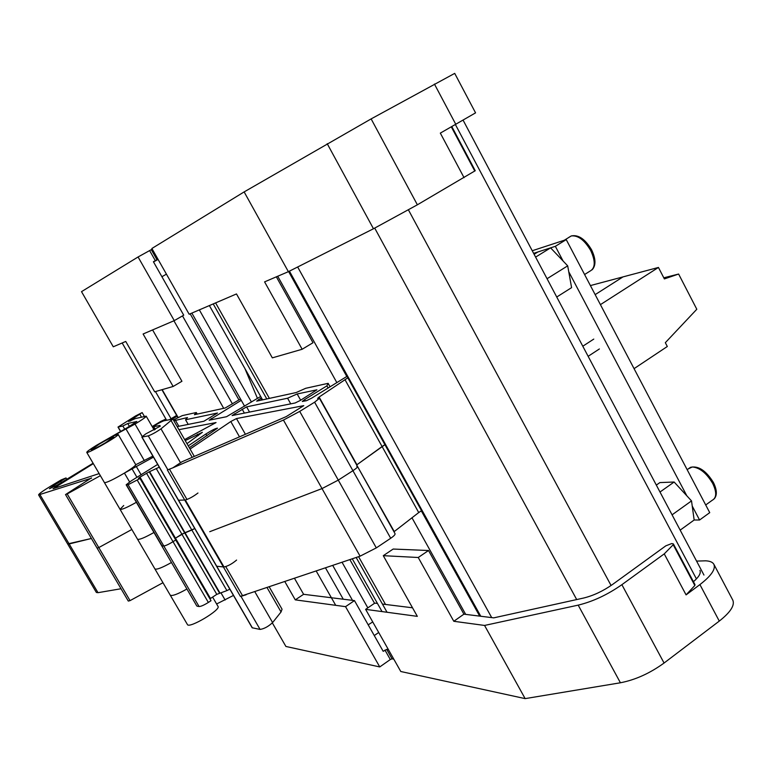 <?xml version="1.0" encoding="UTF-8"?>
<svg xmlns="http://www.w3.org/2000/svg" width="772" height="772" viewBox="0 0 772 772"><rect width="100%" height="100%" fill="white"/><g stroke="black" fill="none" stroke-linecap="round" stroke-linejoin="round"><path stroke-width="1.16" d="M368.196 624.828L372.731 621.933M166.588 420.209L122.179 342.98M166.434 274.156L161.908 276.723M491.696 617.61L297.664 266.987M173.14 386.473L143.1 333.996L174.269 320.631L138.072 256.97L81.514 291.652L113.281 346.792L125.74 341.446L154.67 391.8L173.14 386.473L181.931 381.272L152.595 329.924M288.371 271.676L244.135 191.91L151.891 248.487L189.159 314.243L236.483 293.939L272.333 357.861L302.151 349.262L264.584 281.877L288.371 271.676L373.474 228.753L417.372 204.802L475.234 170.718L451.823 126.618M174.269 320.631L183.726 315.188L153.406 261.737L155.336 260.666L149.623 250.582L138.072 256.97M257.462 398.4L244.898 368.514M199.33 309.871L251.45 402.058M191.852 313.085L244.608 406.217M276.357 276.83L312.998 342.729L302.151 349.262M157.951 259.18L156.986 259.739L151.273 249.645L149.623 250.582M151.273 249.645L152.219 249.067M244.135 191.91L371.129 118.898L454.708 73.379L475.562 112.866L440.329 133.112L464.049 177.676M156.986 259.739L155.336 260.666M153.522 261.93L158.077 259.402M673.377 543.913L694.983 584.616L694.839 585.504L673.203 544.752L673.377 543.913L671.727 543.556L665.821 545.833L612.495 584.5C602.99 591.14 593.359 595.646 583.613 598.039L493.742 617.861L463.924 614.165L453.801 621.286L484.565 625.445L525.143 698.621L400.784 671.505L365.629 609.369L374.777 603.125L377.45 603.453M673.203 544.752L664.248 553.881L621.885 584.684C607.487 594.749 592.915 601.562 578.189 605.132L484.565 625.445M332.693 597.904L303.608 594.305L295.28 599.863L345.547 606.657L354.473 600.606L333.552 598.01M453.801 621.286L418.241 557.5L383.288 555.676L417.324 616.355L365.629 609.369M412.528 607.796L382.43 604.071M367.829 607.863L342.054 562.277M374.536 603.279L349.89 559.623M294.518 578.382L303.608 594.305M354.473 600.606L383.192 651.317L386.704 649.377L388.451 649.715M699.934 570.412C701.15 573.085 698.988 576.858 693.439 581.712M696.566 561.09L705.618 560.819C709.912 561.012 712.662 562.161 713.868 564.284L732.792 600.124C734.973 605.277 730.466 612.264 719.282 621.093L664.065 663.032C649.928 673.29 635.375 679.871 620.418 682.776L525.143 698.621M393.807 659.192L392.051 658.834L390.314 659.52L379.756 666.931L285.91 646.463L272.333 622.898M284.858 581.654L295.28 599.863M345.547 606.657L379.756 666.931M694.839 585.504L686.076 594.884L664.248 553.881M686.076 594.884L699.914 584.587L719.282 621.093M713.868 564.284C715.876 569.099 711.224 575.873 699.914 584.587M378.705 632.49L374.266 635.559M418.241 557.5L428.528 550.513L463.924 614.165M383.288 555.676L393.17 549.046L428.528 550.513M99.53 443.948C107.501 439.316 112.239 436.981 113.725 436.933L105.465 442.781C97.426 447.451 92.669 449.806 91.202 449.835L99.53 443.948M357.513 466.462L395.052 533.693C395.322 534.571 393.865 536.096 390.7 538.267L376.311 547.888L360.09 556.168L240.391 596.37L167.37 469.994L172.86 467.822L181.951 461.781L286.229 416.6L303.782 405.647L236.473 418.559L230.789 421.531L190.076 449.043M186.998 499.513L169.599 469.395M171.452 562.498C162.159 567.719 156.639 569.852 154.902 568.916M236.589 560.067C232.198 563.801 228.01 566.098 224.005 566.986L216.565 566.233L141.865 437.077L142.299 436.605L135.023 424.069L116.669 433.96L113.812 435.775L118.164 434.404C119.969 435.418 86.898 454.351 86.754 452.382C86.811 451.63 90.044 449.275 96.452 445.328L127.177 427.736L136.818 421.473L127.727 423.51L122.864 425.999L118 427.07L135.534 415.963L142.173 412.576L128.615 421.502L135.399 418.559L146.178 416.156C146.072 416.996 142.357 419.63 135.023 424.069M209.733 531.705L322.02 488.579L209.733 531.705M241.26 400.311L209.173 420.2L226.505 416.726L260.666 396.461M197.207 414.101L196.3 412.518L194.438 414.699L225.202 408.002L240.507 398.979M173.382 419.978L182.288 415.625L196.3 412.518M177.116 416.204L172.561 418.935M155.066 429.425L154.149 429.975M169.686 419.534L176.672 415.433M153.454 428.769L154.381 428.238M152.18 426.559L160.788 421.406L165.073 419.428L162.689 421.194M153.522 426.675L152.576 427.244M61.403 482.539L60.689 481.323L53.818 485.434L49.408 488.744L57.147 485.134L93.094 463.229M66.797 479.258L66.025 477.945L60.689 481.323M91.569 478.129L38.6 494.91C38.812 493.839 42.923 490.876 50.952 486.013L61.2 479.885L66.025 477.945M40.028 494.746L69.162 543.951L91.405 538.48L67.627 543.932L96.375 592.462L98.005 592.684L69.162 543.951L67.627 543.932L38.6 494.91M91.434 477.897L65.523 494.572L128.297 601.07L130.043 600.626L98.787 547.58L97.079 548.11L98.787 547.58L67.183 493.945L65.523 494.572M100.37 475.668L67.183 493.945M131.838 529.486L98.787 547.58L131.838 529.486M124.639 429.068L122.864 425.999M129.416 426.414L127.727 423.51M152.875 456.117L135.718 464.734C135.206 465.979 131.443 468.768 124.427 473.082C113.272 479.624 106.604 482.809 104.432 482.616L187.432 624.548C188.995 628.89 221.168 609.745 218.003 606.377L212.609 597.084M178.95 429.666L216.044 422.564L184.633 439.567M188.214 424.397L185.55 419.765L217.492 413.02L203.866 421.261L177.193 426.607M173.854 420.798L187.48 417.546L185.55 419.765M297.162 393.971L316.896 389.812L300.279 400.456L295.145 402.974L232.092 415.548L246.596 406.873L287.58 398.217L297.162 393.971L300.665 400.214M290.745 403.852L287.58 398.217M142.299 436.605L145.773 433.903L160.258 426.192L159.881 425.459L153.522 426.752C155.838 424.745 159.206 422.776 163.596 420.865L172.841 419.032L161.001 428.836C156.253 432.108 152.016 434.453 148.272 435.881L141.865 437.077M229.834 589.171L226.91 590.609L191.852 530.036L194.776 528.55L184.624 532.844L149.237 471.808L159.283 467.185M226.91 590.609L216.787 594.363L181.854 534.137L185.087 532.854L149.671 471.76M219.566 593.137L184.624 532.844L175.456 538.171L139.993 477.125L149.237 471.808M216.787 594.363L210.486 598.474L175.456 538.171L174.887 538.547L181.854 534.137L146.487 473.168M197.15 606.194L199.06 606.522C200.932 606.502 204.03 605.142 208.353 602.44L211.007 600.712L175.736 539.995L173.034 541.693C168.653 544.366 165.575 545.794 163.789 545.987L161.695 545.756L196.802 605.991L126.164 484.787L131.414 480.744L157.671 464.406M421.522 510.697L418.723 512.56L382.092 446.525L384.919 444.701L356.925 464.754L319.106 397.03L347.844 377.826M418.723 512.56L394.241 531.561L356.664 464.947L382.092 446.525L344.959 379.612M356.741 466.269L357.504 466.452C357.668 467.166 356.143 468.575 352.92 470.698L338.281 480.116L322.02 488.579L283.43 420.065L172.86 467.822M189.314 447.712L217.521 428.161C215.658 428.335 211.779 430.274 205.883 433.989L188.243 445.859M208.353 602.44L173.034 541.693L175.736 539.995L140.022 478.524L138.429 478.331L139.993 477.125M140.022 478.524L128.094 484.71L126.164 484.787M186.978 443.649L202.37 432.301L185.222 440.6M153.464 457.14L124.427 473.082L129.571 481.911M261.428 397.821L256.661 401.15L296.12 392.562L305.702 388.297L328.139 383.337L326.923 385.855L304.65 399.568L302.286 401.459L306.397 400.716L311.647 398.149L347.014 376.34M319.444 398.294L357.504 466.452C357.668 467.166 356.143 468.575 352.92 470.698L314.609 402.193L319.444 398.294L317.62 398.381L319.106 397.03M314.609 402.193L299.719 411.399L283.43 420.065M99.154 473.593L53.036 488.734L93.335 463.634M328.119 387.998L326.923 385.855M330.059 386.791L328.139 383.337M261.544 400.089L260.531 398.304M242.688 595.945L225.762 566.629M269.264 586.942L282.05 609.204L281.056 611.964L272.603 622.579C268.376 626.517 264.198 628.804 260.077 629.421L252.164 627.771L178.39 500.227L185.309 499.995L224.005 566.986M246.123 594.778L240.536 596.389M121.03 588.737L98.005 592.684M162.969 582.715L130.043 600.626M233.462 595.434L216.614 603.984M136.374 502.302C127.013 507.542 121.58 509.887 120.056 509.327L123.723 505.506M197.97 493.009C193.396 496.502 189.179 498.837 185.309 499.995M209.936 598.86L210.486 598.474M156.359 468.71L191.852 530.036L185.087 532.854L220.068 593.205M137.281 480.194L173.034 541.693C168.653 544.366 165.575 545.794 163.789 545.987L162.014 545.891L126.444 484.845M390.7 538.267L352.92 470.698L338.281 480.116L322.02 488.579L360.09 556.168M659.992 492.025L674.13 482.017L659.877 482.587L656.325 485.096M680.171 530.132L694.163 520L691.519 500.903L674.13 482.017M672.074 514.837L691.519 500.903M535.604 257.095L550.6 247.86L537.881 251.971L534.118 254.287M556.737 297.017L571.589 287.647L567.69 265.848L550.6 247.86M547.049 278.721L567.69 265.848M692.233 506.056L699.577 520L709.738 512.637L566.243 239.609L532.236 250.746M699.577 520L694.163 520M533.626 253.351L555.348 246.316L566.243 239.609M555.348 246.316L563.087 261.004M568.742 271.725L686.839 495.817M590.406 285.572L622.994 276.897L595.164 294.624L622.994 276.897L658.439 267.45L664.374 278.924L678.617 274.041L696.807 309.263L665.329 342.691L667.317 346.493L634.063 368.649M663.804 277.814L678.617 274.041M600.423 304.641L658.439 267.45M171.066 418.742L155.462 391.578M178.158 417.527L162.159 389.638M343.27 599.217L325.495 567.893M232.449 403.93L182.501 315.902M352.514 600.365L332.722 565.432M238.789 399.645L190.153 313.808M387.052 612.273L356.172 557.49M266.794 398.95L213.217 303.917M385.508 604.447L358.584 556.68M269.389 398.381L215.591 302.894M465.68 614.387L411.978 517.79M336.843 382.613L277.717 276.241M479.682 616.114L421.3 510.842M346.792 376.475L288.603 271.551M480.763 616.249L289.423 271.146M576.694 599.564L374.729 228.126M611.077 585.504L408.446 209.916M696.421 578.894L455.422 124.581M455.808 124.369L434.433 84.061M417.372 204.802L371.129 118.898M373.474 228.753L327.203 143.679M451.33 126.897L474.79 171.075M384.967 650.072L390.314 659.52M386.704 649.377L392.051 658.834M578.189 605.132L620.418 682.776M621.885 584.684L664.065 663.032M153.966 532.487C144.644 537.727 139.163 539.966 137.532 539.213M211.837 419.669L211.19 418.53M54.542 486.659L53.818 485.434M120.557 431.191L118.164 427.07M144.316 460.575L126.058 429.068M117.006 434.539L116.669 433.96M178.863 426.269L175.35 420.151M249.568 412.103L246.596 406.873M244.406 413.136L242.119 409.102M235.016 415.018L234.341 413.831M153.744 426.762L155.259 429.386M161.001 428.836L180.629 462.91M148.272 435.881L167.939 469.926M139.848 414.284L141.469 417.102M130.622 421.001L130.188 420.248M376.311 547.888L299.719 411.399M192.218 457.333L171.22 420.798M239.503 436.846L230.789 421.531M245.409 434.289L236.473 418.559M58.016 487.209L57.128 485.713M305.403 400.919L304.65 399.568M259.238 400.591L258.601 399.471M216.768 566.33L142.019 437.087M206.935 435.823L205.883 433.989M199.06 606.522L128.094 484.71M198.25 435.649L197.439 434.24M141.141 474.819L136.113 466.172M136.982 477.357L131.877 468.565M186.911 589.017C177.637 594.228 172.088 596.274 170.255 595.173M260.077 629.421L241.038 596.466M272.603 622.579L254.876 591.815M225.135 600.027L220.975 592.857M281.056 611.964L267.102 587.675M252.386 627.906L178.564 500.285M688.334 468.855L692.301 466.973C699.741 467.62 706.544 473.111 712.701 483.446C716.87 492.256 716.677 497.882 712.141 500.333L705.714 504.965M568.877 237.361L571.27 235.942C578.006 235.17 584.491 240.034 590.715 250.533C595.704 261.486 595.366 268.415 589.692 271.31L584.587 274.523M161.917 389.715L177.936 417.633M173.922 320.776L223.706 408.33M316.211 571.029L335.714 605.335M209.376 305.567L262.586 399.857M352.273 558.812L382.043 611.588M288.844 271.435L480.001 616.153M463.123 120.21L703.958 575.043M165.208 419.437L165.758 420.393M118 427.07L120.432 431.258M146.178 416.156L154.159 429.994M86.754 452.382L104.432 482.616M118.164 434.404L135.804 464.792M155.095 429.483L153.522 426.752M144.383 416.407L142.173 412.576M172.841 419.032L194.312 456.426M593.774 339.091L582.792 346.223M599.381 348.963L588.139 356.317M687.167 469.685L690.496 467.33C698.39 465.555 706.042 470.611 713.424 482.51C717.024 489.863 717.275 495.315 714.197 498.886M564.274 240.256L571.27 235.942C578.402 234.466 585.166 239.088 591.584 249.81C595.878 258.832 596.071 265.491 592.153 269.785"/></g></svg>
